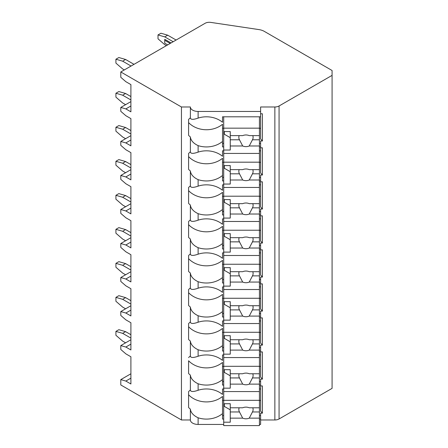 <?xml version="1.0" encoding="UTF-8"?>
<svg xmlns="http://www.w3.org/2000/svg" width="448" height="448" viewBox="0 0 448 448"><rect width="100%" height="100%" fill="white"/><g stroke="black" fill="none" stroke-linecap="round" stroke-linejoin="round"><path stroke-width="0.67" d="M120.798 71.966L181.446 106.982L190.378 106.982A7.739 4.469 0 0 0 198.117 111.451L260.613 111.451L260.613 106.982L274.859 106.982A5.953 3.438 0 0 0 279.07 105.974L332.086 75.37L332.086 70.51L264.298 31.371A11.906 6.871 0 0 0 258.86 29.579L210.795 22.4A5.953 3.438 0 0 0 205.094 23.296L120.798 71.966L120.798 77.314L125.849 81.687L130.9 84.605L130.9 111.821L125.849 108.903L120.798 107.447L120.798 111.334L125.849 115.707L130.9 118.625L130.9 145.841L125.849 142.923L120.798 141.467L120.798 145.354L125.849 149.727L130.9 152.645L130.9 179.861L125.849 176.943L120.798 175.487L120.798 179.374L125.849 183.747L130.9 186.665L130.9 213.881L125.849 210.963L120.798 209.507L120.798 213.394L125.849 217.767L130.9 220.685L130.9 247.901L125.849 244.983L120.798 243.527L120.798 247.414L125.849 251.793L130.9 254.705L130.9 281.921L125.849 279.009L120.798 277.547L120.798 281.439L125.849 285.813L130.9 288.725L130.9 315.941L125.849 313.029L120.798 311.567L120.798 315.459L125.849 319.833L130.9 322.745L130.9 349.966L125.849 347.049L120.798 345.593L120.798 349.479L125.849 353.853L130.9 356.77L130.9 383.986L125.849 381.069L120.798 379.613L120.798 384.955L181.446 419.972L190.378 419.972A7.739 4.469 0 0 0 198.117 424.441L223.709 424.441M259.426 424.441L260.613 424.441L260.613 419.093L259.426 419.093M260.613 419.972L274.859 419.972A5.953 3.438 0 0 0 279.07 418.97L332.086 388.36L332.086 75.37M260.613 385.952L262.399 385.952L262.399 413.168L260.613 413.168L260.613 415.576L259.426 415.576M260.613 351.932L262.399 351.932L262.399 379.148L260.613 379.148L260.613 385.073L259.426 385.073M260.613 317.912L262.399 317.912L262.399 345.128L260.613 345.128L260.613 351.053L259.426 351.053M260.613 283.892L262.399 283.892L262.399 311.108L260.613 311.108L260.613 317.033L259.426 317.033M260.613 249.872L262.399 249.872L262.399 277.088L260.613 277.088L260.613 283.013L259.426 283.013M260.613 215.852L262.399 215.852L262.399 243.068L260.613 243.068L260.613 248.993L259.426 248.993M260.613 181.826L262.399 181.826L262.399 209.048L260.613 209.048L260.613 214.973L259.426 214.973M260.613 147.806L262.399 147.806L262.399 175.022L260.613 175.022L260.613 180.953L259.426 180.953M260.613 113.786L262.399 113.786L262.399 141.002L260.613 141.002L260.613 146.927L259.426 146.927M259.426 388.965L260.613 388.965L260.613 411.107L262.399 413.168M223.709 415.576L222.522 415.576M222.522 400.456L223.709 400.456M259.426 400.456L260.613 400.456M223.709 150.819L222.522 150.819L222.522 156.29A22.618 18.469 180 0 0 198.117 152.118L198.117 145.628A22.618 18.469 180 0 0 222.522 141.456L222.522 124.275A22.618 18.469 180 0 1 188.591 122.612L188.591 119.465A22.618 18.469 180 0 1 190.378 117.802C190.568 119.728 193.15 119.829 198.117 118.098A22.618 18.469 180 0 1 222.522 122.27L222.522 116.799L260.613 116.799L260.613 111.451M259.426 150.819L260.613 150.819L260.613 146.927M259.426 184.839L260.613 184.839L260.613 180.953M259.426 218.859L260.613 218.859L260.613 214.973M259.426 252.879L260.613 252.879L260.613 248.993M259.426 286.899L260.613 286.899L260.613 283.013M259.426 320.919L260.613 320.919L260.613 317.033M259.426 354.939L260.613 354.939L260.613 351.053M260.613 388.965L260.613 385.073M260.613 415.576L260.613 419.093M260.613 116.799L260.613 138.942L262.399 141.002M260.613 143.41L259.426 143.41M223.709 143.41L222.522 143.41M222.522 128.29L223.709 128.29M259.426 128.29L260.613 128.29M223.709 146.927L222.522 146.927L222.522 141.456M188.591 119.465L188.591 135.33A22.618 18.469 180 0 0 190.378 136.987L190.378 151.822A22.618 18.469 180 0 0 188.591 153.485L188.591 169.35A22.618 18.469 180 0 0 190.378 171.007L190.378 185.842C190.568 187.774 193.15 187.869 198.117 186.138A22.618 18.469 180 0 1 222.522 190.31L222.522 184.839L223.709 184.839M198.117 186.138L198.117 179.654A22.618 18.469 180 0 0 222.522 175.476L222.522 158.295A22.618 18.469 180 0 1 188.591 156.632L188.591 153.485M223.709 180.953L222.522 180.953L222.522 175.476M190.378 185.842A22.618 18.469 180 0 0 188.591 187.505L188.591 203.37A22.618 18.469 180 0 0 190.378 205.033L190.378 219.862C190.568 221.794 193.15 221.889 198.117 220.158A22.618 18.469 180 0 1 222.522 224.33L222.522 218.859L223.709 218.859M198.117 220.158L198.117 213.674A22.618 18.469 180 0 0 222.522 209.496L222.522 192.315A22.618 18.469 180 0 1 188.591 190.658L188.591 187.505M223.709 214.973L222.522 214.973L222.522 209.496M190.378 219.862A22.618 18.469 180 0 0 188.591 221.525L188.591 237.39A22.618 18.469 180 0 0 190.378 239.053L190.378 253.887C190.568 255.814 193.15 255.909 198.117 254.178A22.618 18.469 180 0 1 222.522 258.35L222.522 252.879L223.709 252.879M198.117 254.178L198.117 247.694A22.618 18.469 180 0 0 222.522 243.522L222.522 226.335A22.618 18.469 180 0 1 188.591 224.678L188.591 221.525M223.709 248.993L222.522 248.993L222.522 243.522M190.378 253.887A22.618 18.469 180 0 0 188.591 255.545L188.591 271.41A22.618 18.469 180 0 0 190.378 273.073L190.378 287.907C190.568 289.834 193.15 289.934 198.117 288.198A22.618 18.469 180 0 1 222.522 292.37L222.522 286.899L223.709 286.899M198.117 288.198L198.117 281.714A22.618 18.469 180 0 0 222.522 277.542L222.522 260.355A22.618 18.469 180 0 1 188.591 258.698L188.591 255.545M223.709 283.013L222.522 283.013L222.522 277.542M190.378 287.907A22.618 18.469 180 0 0 188.591 289.565L188.591 305.435A22.618 18.469 180 0 0 190.378 307.093L190.378 321.927C190.568 323.854 193.15 323.954 198.117 322.218A22.618 18.469 180 0 1 222.522 326.396L222.522 320.919L223.709 320.919M198.117 322.218L198.117 315.734A22.618 18.469 180 0 0 222.522 311.562L222.522 294.375A22.618 18.469 180 0 1 188.591 292.718L188.591 289.565M223.709 317.033L222.522 317.033L222.522 311.562M190.378 321.927A22.618 18.469 180 0 0 188.591 323.585L188.591 339.455A22.618 18.469 180 0 0 190.378 341.113L190.378 355.947C190.568 357.874 193.15 357.974 198.117 356.238A22.618 18.469 180 0 1 222.522 360.416L222.522 354.939L223.709 354.939M198.117 356.238L198.117 349.754A22.618 18.469 180 0 0 222.522 345.582L222.522 328.401A22.618 18.469 180 0 1 188.591 326.738L188.591 323.585M223.709 351.053L222.522 351.053L222.522 345.582M190.378 419.972L190.378 409.153A22.618 18.469 180 0 1 188.591 407.495L188.591 391.63A22.618 18.469 180 0 1 190.378 389.967C190.568 391.894 193.15 391.994 198.117 390.264A22.618 18.469 180 0 1 222.522 394.436L222.522 388.965L223.709 388.965M198.117 390.264L198.117 383.774A22.618 18.469 180 0 0 222.522 379.602L222.522 362.421A22.618 18.469 180 0 1 188.591 360.758L188.591 373.475A22.618 18.469 180 0 0 190.378 375.133L190.378 389.967M223.709 385.073L222.522 385.073L222.522 379.602M223.709 419.093L222.522 419.093L222.522 396.441A22.618 18.469 180 0 1 188.591 394.778L188.591 391.63M198.117 424.441L198.117 417.794A22.618 18.469 180 0 0 222.522 413.622M181.446 419.972L181.446 106.982M190.378 117.802L190.378 106.982M190.378 355.947A22.618 18.469 180 0 0 188.591 357.605M198.117 145.628C193.39 143.36 190.809 140.476 190.378 136.987M190.378 151.822C190.568 153.754 193.15 153.849 198.117 152.118M198.117 179.654C193.39 177.38 190.809 174.496 190.378 171.007M198.117 213.674C193.39 211.4 190.809 208.516 190.378 205.033M198.117 247.694C193.39 245.42 190.809 242.542 190.378 239.053M198.117 281.714C193.39 279.44 190.809 276.562 190.378 273.073M198.117 315.734C193.39 313.46 190.809 310.582 190.378 307.093M198.117 349.754C193.39 347.48 190.809 344.602 190.378 341.113M198.117 383.774C193.39 381.5 190.809 378.622 190.378 375.133M198.117 417.794C193.39 415.526 190.809 412.642 190.378 409.153M260.613 150.819L260.613 172.962L262.399 175.022M260.613 177.43L259.426 177.43M223.709 177.43L222.522 177.43M222.522 162.31L223.709 162.31M259.426 162.31L260.613 162.31M223.709 116.799L223.709 187.454L259.426 187.454L259.426 173.813L252.465 173.813A7.146 5.83 180 0 0 253.114 171.382A7.146 5.83 180 0 0 252.79 169.641M223.709 165.586L230.255 165.586L230.255 169.641L242.687 169.641A7.146 5.83 180 0 1 245.969 168.986A7.146 5.83 180 0 1 249.256 169.641L259.426 169.641L259.426 162.182L223.709 162.182M223.709 184.055L230.255 184.055L230.255 180.001L242.687 180.001A7.146 5.83 180 0 0 245.969 180.65A7.146 5.83 180 0 0 249.256 180.001L259.426 180.001M230.255 180.001L230.255 169.641M239.154 169.641A7.146 5.83 180 0 0 238.829 171.382A7.146 5.83 180 0 0 239.478 173.813L230.255 173.813M239.478 173.813L242.687 180.001M249.256 180.001L252.465 173.813M230.255 171.679L224.302 168.246L224.302 165.586M259.426 173.813L259.426 169.641M223.709 153.434L259.426 153.434L259.426 162.182M260.613 184.839L260.613 206.982L262.399 209.048M260.613 211.45L259.426 211.45M223.709 211.45L222.522 211.45M222.522 196.33L223.709 196.33M259.426 196.33L260.613 196.33M223.709 187.454L223.709 221.474L259.426 221.474L259.426 207.833L252.465 207.833A7.146 5.83 180 0 0 253.114 205.402A7.146 5.83 180 0 0 252.79 203.661M223.709 199.606L230.255 199.606L230.255 203.661L242.687 203.661A7.146 5.83 180 0 1 245.969 203.006A7.146 5.83 180 0 1 249.256 203.661L259.426 203.661L259.426 196.202L223.709 196.202M223.709 218.075L230.255 218.075L230.255 214.021L242.687 214.021A7.146 5.83 180 0 0 245.969 214.67A7.146 5.83 180 0 0 249.256 214.021L259.426 214.021M230.255 214.021L230.255 203.661M239.154 203.661A7.146 5.83 180 0 0 238.829 205.402A7.146 5.83 180 0 0 239.478 207.833L230.255 207.833M239.478 207.833L242.687 214.021M249.256 214.021L252.465 207.833M230.255 205.705L224.302 202.266L224.302 199.606M259.426 207.833L259.426 203.661M259.426 187.454L259.426 196.202M260.613 218.859L260.613 241.002L262.399 243.068M260.613 245.47L259.426 245.47M223.709 245.47L222.522 245.47M222.522 230.35L223.709 230.35M259.426 230.35L260.613 230.35M223.709 221.474L223.709 255.494L259.426 255.494L259.426 241.853L252.465 241.853A7.146 5.83 180 0 0 253.114 239.422A7.146 5.83 180 0 0 252.79 237.681M223.709 233.626L230.255 233.626L230.255 237.681L242.687 237.681A7.146 5.83 180 0 1 245.969 237.026A7.146 5.83 180 0 1 249.256 237.681L259.426 237.681L259.426 230.222L223.709 230.222M223.709 252.095L230.255 252.095L230.255 248.041L242.687 248.041A7.146 5.83 180 0 0 245.969 248.69A7.146 5.83 180 0 0 249.256 248.041L259.426 248.041M230.255 248.041L230.255 237.681M239.154 237.681A7.146 5.83 180 0 0 238.829 239.422A7.146 5.83 180 0 0 239.478 241.853L230.255 241.853M239.478 241.853L242.687 248.041M249.256 248.041L252.465 241.853M230.255 239.725L224.302 236.286L224.302 233.626M259.426 241.853L259.426 237.681M259.426 221.474L259.426 230.222M260.613 252.879L260.613 275.027L262.399 277.088M260.613 279.49L259.426 279.49M223.709 279.49L222.522 279.49M222.522 264.37L223.709 264.37M259.426 264.37L260.613 264.37M223.709 255.494L223.709 289.52L259.426 289.52L259.426 275.873L252.465 275.873A7.146 5.83 180 0 0 253.114 273.442A7.146 5.83 180 0 0 252.79 271.701M223.709 267.646L230.255 267.646L230.255 271.701L242.687 271.701A7.146 5.83 180 0 1 245.969 271.051A7.146 5.83 180 0 1 249.256 271.701L259.426 271.701L259.426 264.247L223.709 264.247M223.709 286.115L230.255 286.115L230.255 282.061L242.687 282.061A7.146 5.83 180 0 0 245.969 282.71A7.146 5.83 180 0 0 249.256 282.061L259.426 282.061M230.255 282.061L230.255 271.701M239.154 271.701A7.146 5.83 180 0 0 238.829 273.442A7.146 5.83 180 0 0 239.478 275.873L230.255 275.873M239.478 275.873L242.687 282.061M249.256 282.061L252.465 275.873M230.255 273.745L224.302 270.306L224.302 267.646M259.426 275.873L259.426 271.701M259.426 255.494L259.426 264.247M260.613 286.899L260.613 309.047L262.399 311.108M260.613 313.51L259.426 313.51M223.709 313.51L222.522 313.51M222.522 298.39L223.709 298.39M259.426 298.39L260.613 298.39M223.709 289.52L223.709 323.54L259.426 323.54L259.426 309.893L252.465 309.893A7.146 5.83 180 0 0 253.114 307.462A7.146 5.83 180 0 0 252.79 305.721M223.709 301.666L230.255 301.666L230.255 305.721L242.687 305.721A7.146 5.83 180 0 1 245.969 305.071A7.146 5.83 180 0 1 249.256 305.721L259.426 305.721L259.426 298.267L223.709 298.267M223.709 320.135L230.255 320.135L230.255 316.081L242.687 316.081A7.146 5.83 180 0 0 245.969 316.736A7.146 5.83 180 0 0 249.256 316.081L259.426 316.081M230.255 316.081L230.255 305.721M239.154 305.721A7.146 5.83 180 0 0 238.829 307.462A7.146 5.83 180 0 0 239.478 309.893L230.255 309.893M239.478 309.893L242.687 316.081M249.256 316.081L252.465 309.893M230.255 307.765L224.302 304.326L224.302 301.666M259.426 309.893L259.426 305.721M259.426 289.52L259.426 298.267M260.613 320.919L260.613 343.067L262.399 345.128M260.613 347.536L259.426 347.536M223.709 347.536L222.522 347.536M222.522 332.41L223.709 332.41M259.426 332.41L260.613 332.41M223.709 323.54L223.709 357.56L259.426 357.56L259.426 343.918L252.465 343.918A7.146 5.83 180 0 0 253.114 341.488A7.146 5.83 180 0 0 252.79 339.741M223.709 335.686L230.255 335.686L230.255 339.741L242.687 339.741A7.146 5.83 180 0 1 245.969 339.091A7.146 5.83 180 0 1 249.256 339.741L259.426 339.741L259.426 332.287L223.709 332.287M223.709 354.155L230.255 354.155L230.255 350.101L242.687 350.101A7.146 5.83 180 0 0 245.969 350.756A7.146 5.83 180 0 0 249.256 350.101L259.426 350.101M230.255 350.101L230.255 339.741M239.154 339.741A7.146 5.83 180 0 0 238.829 341.488A7.146 5.83 180 0 0 239.478 343.918L230.255 343.918M239.478 343.918L242.687 350.101M249.256 350.101L252.465 343.918M230.255 341.785L224.302 338.346L224.302 335.686M259.426 343.918L259.426 339.741M259.426 323.54L259.426 332.287M260.613 354.939L260.613 377.087L262.399 379.148M260.613 381.556L259.426 381.556M223.709 381.556L222.522 381.556M222.522 366.436L223.709 366.436M259.426 366.436L260.613 366.436M223.709 357.56L223.709 391.58L259.426 391.58L259.426 377.938L252.465 377.938A7.146 5.83 180 0 0 253.114 375.508A7.146 5.83 180 0 0 252.79 373.761M223.709 369.706L230.255 369.706L230.255 373.761L242.687 373.761A7.146 5.83 180 0 1 245.969 373.111A7.146 5.83 180 0 1 249.256 373.761L259.426 373.761L259.426 366.307L223.709 366.307M223.709 388.175L230.255 388.175L230.255 384.121L242.687 384.121A7.146 5.83 180 0 0 245.969 384.776A7.146 5.83 180 0 0 249.256 384.121L259.426 384.121M230.255 384.121L230.255 373.761M239.154 373.761A7.146 5.83 180 0 0 238.829 375.508A7.146 5.83 180 0 0 239.478 377.938L230.255 377.938M239.478 377.938L242.687 384.121M249.256 384.121L252.465 377.938M230.255 375.805L224.302 372.366L224.302 369.706M259.426 377.938L259.426 373.761M259.426 357.56L259.426 366.307M223.709 391.58L223.709 425.6L259.426 425.6L259.426 411.958L252.465 411.958A7.146 5.83 180 0 0 253.114 409.528A7.146 5.83 180 0 0 252.79 407.786M223.709 403.732L230.255 403.732L230.255 407.786L242.687 407.786A7.146 5.83 180 0 1 245.969 407.131A7.146 5.83 180 0 1 249.256 407.786L259.426 407.786L259.426 400.327L223.709 400.327M223.709 422.195L230.255 422.195L230.255 418.141L242.687 418.141A7.146 5.83 180 0 0 245.969 418.796A7.146 5.83 180 0 0 249.256 418.141L259.426 418.141M230.255 418.141L230.255 407.786M239.154 407.786A7.146 5.83 180 0 0 238.829 409.528A7.146 5.83 180 0 0 239.478 411.958L230.255 411.958M239.478 411.958L242.687 418.141M249.256 418.141L252.465 411.958M230.255 409.825L224.302 406.392L224.302 403.732M259.426 411.958L259.426 407.786M259.426 391.58L259.426 400.327M125.849 108.903L130.9 105.986M120.798 107.447L130.9 101.612M120.798 141.467L130.9 135.632M120.798 175.487L130.9 169.652M120.798 209.507L130.9 203.678M120.798 243.527L130.9 237.698M120.798 277.547L130.9 271.718M120.798 311.567L130.9 305.738M120.798 345.593L130.9 339.758M120.798 379.613L130.9 373.778M125.849 176.943L130.9 174.031M130.9 133.98L122.651 129.22L115.914 127.277L118.86 125.574L125.597 127.518L130.9 130.581M125.597 138.695L122.651 136.993L115.914 131.163L115.914 127.277M122.651 129.22L125.597 127.518M125.849 210.963L130.9 208.051M130.9 168L122.651 163.24L115.914 161.297L118.86 159.594L125.597 161.538L130.9 164.601M125.597 172.715L122.651 171.018L115.914 165.183L115.914 161.297M122.651 163.24L125.597 161.538M125.849 244.983L130.9 242.071M130.9 202.026L122.651 197.26L115.914 195.317L118.86 193.614L125.597 195.558L130.9 198.621M125.597 206.735L122.651 205.038L115.914 199.203L115.914 195.317M122.651 197.26L125.597 195.558M125.849 279.009L130.9 276.091M130.9 236.046L122.651 231.28L115.914 229.337L118.86 227.634L125.597 229.578L130.9 232.641M125.597 240.755L122.651 239.058L115.914 233.223L115.914 229.337M122.651 231.28L125.597 229.578M125.849 313.029L130.9 310.111M130.9 270.066L122.651 265.3L115.914 263.357L118.86 261.654L125.597 263.603L130.9 266.661M125.597 274.781L122.651 273.078L115.914 267.243L115.914 263.357M122.651 265.3L125.597 263.603M125.849 347.049L130.9 344.131M130.9 304.086L122.651 299.32L115.914 297.377L118.86 295.68L125.597 297.623L130.9 300.681M125.597 308.801L122.651 307.098L115.914 301.269L115.914 297.377M122.651 299.32L125.597 297.623M125.849 142.923L130.9 140.006M130.9 99.96L122.651 95.2L115.914 93.257L118.86 91.554L125.597 93.498L130.9 96.561M125.597 104.675L122.651 102.973L115.914 97.143L115.914 93.257M122.651 95.2L125.597 93.498M125.849 381.069L130.9 378.151M131.068 66.035L122.651 61.18L115.914 59.231L118.86 57.534L125.597 59.478L134.014 64.338M124.331 69.927L122.651 68.953L115.914 63.123L115.914 59.231M122.651 61.18L125.597 59.478M158.004 34.933L160.95 33.23L167.686 35.174L164.741 36.876L158.004 34.933L158.004 38.819L164.741 44.654L166.421 45.623M164.741 36.876L173.158 41.737M171.052 42.952L164.741 39.306L164.741 43.193L167.686 44.895M176.103 40.034L167.686 35.174M170.212 43.439L164.741 40.281M130.9 338.106L122.651 333.346L115.914 331.397L118.86 329.7L125.597 331.643L130.9 334.706M125.597 342.821L122.651 341.118L115.914 335.289L115.914 331.397M122.651 333.346L125.597 331.643M223.709 131.566L230.255 131.566L230.255 135.621L242.687 135.621A7.146 5.83 180 0 1 245.969 134.966A7.146 5.83 180 0 1 249.256 135.621L259.426 135.621L259.426 128.162L223.709 128.162M223.709 150.035L230.255 150.035L230.255 145.981L242.687 145.981A7.146 5.83 180 0 0 245.969 146.63A7.146 5.83 180 0 0 249.256 145.981L259.426 145.981L259.426 139.793L252.465 139.793A7.146 5.83 180 0 0 253.114 137.362A7.146 5.83 180 0 0 252.79 135.621M259.426 153.434L259.426 145.981M230.255 145.981L230.255 135.621M239.154 135.621A7.146 5.83 180 0 0 238.829 137.362A7.146 5.83 180 0 0 239.478 139.793L230.255 139.793M239.478 139.793L242.687 145.981M249.256 145.981L252.465 139.793M230.255 137.659L224.302 134.226L224.302 131.566M259.426 139.793L259.426 135.621M259.426 116.799L259.426 128.162M279.07 418.97L279.07 105.974M274.859 419.972L274.859 106.982M198.117 118.098L198.117 111.451"/></g></svg>
